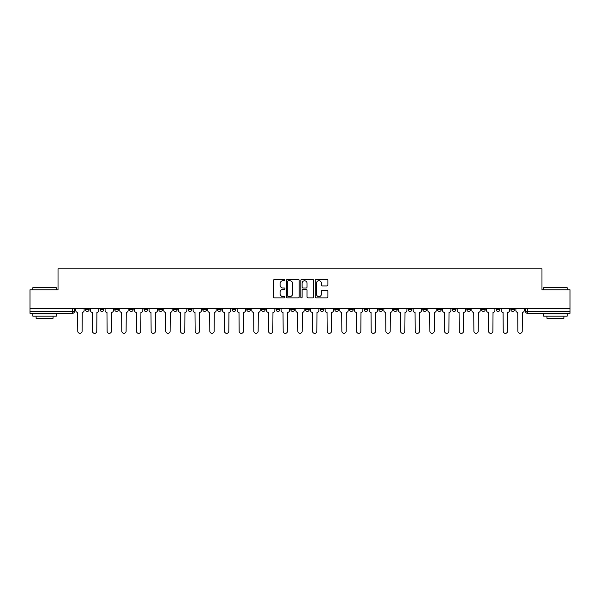 <?xml version="1.0" encoding="UTF-8"?>
<svg xmlns="http://www.w3.org/2000/svg" width="600" height="600" viewBox="0 0 600 600"><rect width="100%" height="100%" fill="white"/><g stroke="black" fill="none" stroke-linecap="round" stroke-linejoin="round"><path stroke-width="0.9" d="M284.955 280.08A0.645 0.645 0 0 0 284.31 279.435L274.5 279.435A0.922 0.922 0 0 0 273.577 280.358L273.577 296.978A0.922 0.922 0 0 0 274.5 297.9L284.31 297.9A0.645 0.645 0 0 0 284.955 297.255A0.645 0.645 0 0 0 284.31 296.61L283.035 296.61A2.955 2.955 0 0 1 280.087 293.655L280.087 292.267A2.955 2.955 0 0 1 283.035 289.312L284.31 289.312A0.645 0.645 0 0 0 284.955 288.668A0.645 0.645 0 0 0 284.31 288.022L283.035 288.022A2.955 2.955 0 0 1 280.087 285.067L280.087 283.68A2.955 2.955 0 0 1 283.035 280.733L284.31 280.733A0.645 0.645 0 0 0 284.955 280.08M481.507 308.513L481.507 309.548L485.265 309.548A1.882 1.882 0 0 1 483.382 311.43A1.882 1.882 0 0 1 481.507 309.548L481.507 308.513M466.838 308.513L466.838 309.548L470.595 309.548A1.882 1.882 0 0 1 468.713 311.43A1.882 1.882 0 0 1 466.838 309.548L466.838 308.513M378.81 308.513L378.81 309.548L382.567 309.548A1.882 1.882 0 0 1 380.692 311.43A1.882 1.882 0 0 1 378.81 309.548L378.81 308.513M364.14 308.513L364.14 309.548L367.897 309.548A1.882 1.882 0 0 1 366.022 311.43A1.882 1.882 0 0 1 364.14 309.548L364.14 308.513M349.47 308.513L349.47 309.548L353.228 309.548A1.882 1.882 0 0 1 351.345 311.43A1.882 1.882 0 0 1 349.47 309.548L349.47 308.513M320.123 308.513L320.123 309.548L323.888 309.548A1.882 1.882 0 0 1 322.005 311.43A1.882 1.882 0 0 1 320.123 309.548L320.123 308.513M290.782 309.548L290.782 308.513L290.782 309.548A1.882 1.882 0 0 0 292.665 311.43A1.882 1.882 0 0 1 290.782 309.548L294.548 309.548A1.882 1.882 0 0 1 292.665 311.43A1.882 1.882 0 0 0 294.548 309.548L294.548 308.513L294.548 309.548M276.112 309.548L276.112 308.513L276.112 309.548A1.882 1.882 0 0 0 277.995 311.43A1.882 1.882 0 0 1 276.112 309.548L279.877 309.548A1.882 1.882 0 0 1 277.995 311.43M261.442 309.548L261.442 308.513L261.442 309.548A1.882 1.882 0 0 0 263.325 311.43A1.882 1.882 0 0 1 261.442 309.548L265.207 309.548A1.882 1.882 0 0 1 263.325 311.43A1.882 1.882 0 0 0 265.207 309.548L265.207 308.513L265.207 309.548M246.772 308.513L246.772 309.548L250.53 309.548A1.882 1.882 0 0 1 248.655 311.43A1.882 1.882 0 0 1 246.772 309.548L246.772 308.513M232.103 308.513L232.103 309.548L235.86 309.548A1.882 1.882 0 0 1 233.978 311.43A1.882 1.882 0 0 1 232.103 309.548L232.103 308.513M217.433 308.513L217.433 309.548L221.19 309.548A1.882 1.882 0 0 1 219.308 311.43A1.882 1.882 0 0 1 217.433 309.548L217.433 308.513M202.755 309.548L202.755 308.513L202.755 309.548A1.882 1.882 0 0 0 204.638 311.43A1.882 1.882 0 0 1 202.755 309.548L206.52 309.548A1.882 1.882 0 0 1 204.638 311.43M173.415 309.548L173.415 308.513L173.415 309.548A1.882 1.882 0 0 0 175.297 311.43A1.882 1.882 0 0 1 173.415 309.548L177.18 309.548A1.882 1.882 0 0 1 175.297 311.43A1.882 1.882 0 0 0 177.18 309.548L177.18 308.513L177.18 309.548M158.745 309.548L158.745 308.513L158.745 309.548A1.882 1.882 0 0 0 160.627 311.43A1.882 1.882 0 0 1 158.745 309.548L162.51 309.548A1.882 1.882 0 0 1 160.627 311.43A1.882 1.882 0 0 0 162.51 309.548L162.51 308.513L162.51 309.548M144.075 309.548L144.075 308.513L144.075 309.548A1.882 1.882 0 0 0 145.958 311.43A1.882 1.882 0 0 1 144.075 309.548L147.84 309.548A1.882 1.882 0 0 1 145.958 311.43A1.882 1.882 0 0 0 147.84 309.548L147.84 308.513L147.84 309.548M129.405 309.548L129.405 308.513L129.405 309.548A1.882 1.882 0 0 0 131.288 311.43A1.882 1.882 0 0 1 129.405 309.548L133.163 309.548A1.882 1.882 0 0 1 131.288 311.43M114.735 309.548L114.735 308.513L114.735 309.548A1.882 1.882 0 0 0 116.618 311.43A1.882 1.882 0 0 1 114.735 309.548L118.493 309.548A1.882 1.882 0 0 1 116.618 311.43A1.882 1.882 0 0 0 118.493 309.548L118.493 308.513L118.493 309.548M100.065 309.548L100.065 308.513L100.065 309.548A1.882 1.882 0 0 0 101.94 311.43A1.882 1.882 0 0 1 100.065 309.548L103.823 309.548A1.882 1.882 0 0 1 101.94 311.43A1.882 1.882 0 0 0 103.823 309.548L103.823 308.513L103.823 309.548M326.978 285.945A0.922 0.922 0 0 0 327.9 285.022L327.9 280.358A0.922 0.922 0 0 0 326.978 279.435L316.087 279.435A0.922 0.922 0 0 0 315.165 280.358L315.165 296.978A0.922 0.922 0 0 0 316.087 297.9L326.978 297.9A0.922 0.922 0 0 0 327.9 296.978L327.9 291.345A0.922 0.922 0 0 0 326.978 290.423L322.312 290.423A0.922 0.922 0 0 0 321.39 291.345L321.39 294.135A2.468 2.468 0 0 1 318.923 296.61A2.468 2.468 0 0 1 316.455 294.135L316.455 283.2A2.468 2.468 0 0 1 318.923 280.733A2.468 2.468 0 0 1 321.39 283.2L321.39 285.022A0.922 0.922 0 0 0 322.312 285.945L326.978 285.945M30 308.513L30 289.793L58.028 289.793L58.028 268.822L541.972 268.822L541.972 289.793L570 289.793L570 308.513L30 308.513L30 311.43L74.483 311.43L74.483 308.513M299.19 280.358A0.922 0.922 0 0 0 298.267 279.435L287.377 279.435A0.922 0.922 0 0 0 286.455 280.358L286.455 296.978A0.922 0.922 0 0 0 287.377 297.9L298.267 297.9A0.922 0.922 0 0 0 299.19 296.978L299.19 280.358M301.733 279.435L312.623 279.435A0.922 0.922 0 0 1 313.545 280.358L313.545 296.978A0.922 0.922 0 0 1 312.623 297.9L307.965 297.9A0.922 0.922 0 0 1 307.035 296.978L307.035 290.235A0.922 0.922 0 0 0 306.112 289.312L303.022 289.312A0.922 0.922 0 0 0 302.1 290.235L302.1 297.255A0.645 0.645 0 0 1 301.455 297.9A0.645 0.645 0 0 1 300.81 297.255L300.81 280.358A0.922 0.922 0 0 1 301.733 279.435M525.518 308.513L525.518 311.43L570 311.43L570 313.305L527.4 313.305A1.882 1.882 0 0 1 525.518 311.43M570 308.513L570 311.43M74.483 311.43A1.882 1.882 0 0 1 72.6 313.305L30 313.305L30 311.43M514.605 308.513L514.605 309.548A1.882 1.882 0 0 1 512.73 311.43A1.882 1.882 0 0 1 510.847 309.548L514.605 309.548M510.847 308.513L510.847 309.548M499.935 308.513L499.935 309.548A1.882 1.882 0 0 1 498.06 311.43A1.882 1.882 0 0 1 496.178 309.548L499.935 309.548M496.178 308.513L496.178 309.548M485.265 308.513L485.265 309.548M470.595 308.513L470.595 309.548L470.595 308.513M455.925 308.513L455.925 309.548A1.882 1.882 0 0 1 454.043 311.43A1.882 1.882 0 0 1 452.16 309.548L455.925 309.548M452.16 308.513L452.16 309.548M441.255 308.513L441.255 309.548A1.882 1.882 0 0 1 439.373 311.43A1.882 1.882 0 0 1 437.49 309.548L441.255 309.548M437.49 308.513L437.49 309.548M426.585 308.513L426.585 309.548A1.882 1.882 0 0 1 424.702 311.43A1.882 1.882 0 0 1 422.82 309.548L426.585 309.548M422.82 308.513L422.82 309.548M411.915 308.513L411.915 309.548A1.882 1.882 0 0 1 410.033 311.43A1.882 1.882 0 0 1 408.15 309.548L411.915 309.548M408.15 308.513L408.15 309.548M397.245 308.513L397.245 309.548A1.882 1.882 0 0 1 395.362 311.43A1.882 1.882 0 0 1 393.48 309.548L397.245 309.548M393.48 308.513L393.48 309.548M382.567 308.513L382.567 309.548A1.882 1.882 0 0 1 380.692 311.43M367.897 308.513L367.897 309.548M353.228 309.548L353.228 308.513L353.228 309.548A1.882 1.882 0 0 1 351.345 311.43M338.558 308.513L338.558 309.548A1.882 1.882 0 0 1 336.675 311.43A1.882 1.882 0 0 1 334.793 309.548A1.882 1.882 0 0 0 336.675 311.43A1.882 1.882 0 0 0 338.558 309.548L334.793 309.548L334.793 308.513M323.888 309.548L323.888 308.513L323.888 309.548A1.882 1.882 0 0 1 322.005 311.43M309.218 308.513L309.218 309.548A1.882 1.882 0 0 1 307.335 311.43A1.882 1.882 0 0 1 305.452 309.548A1.882 1.882 0 0 0 307.335 311.43M305.452 308.513L305.452 309.548L309.218 309.548M279.877 308.513L279.877 309.548L279.877 308.513M250.53 309.548L250.53 308.513L250.53 309.548A1.882 1.882 0 0 1 248.655 311.43M235.86 309.548L235.86 308.513L235.86 309.548A1.882 1.882 0 0 1 233.978 311.43M221.19 309.548L221.19 308.513L221.19 309.548A1.882 1.882 0 0 1 219.308 311.43M206.52 308.513L206.52 309.548L206.52 308.513M191.85 309.548L191.85 308.513L191.85 309.548A1.882 1.882 0 0 1 189.968 311.43A1.882 1.882 0 0 1 188.085 309.548L191.85 309.548A1.882 1.882 0 0 1 189.968 311.43M188.085 308.513L188.085 309.548M133.163 308.513L133.163 309.548L133.163 308.513M89.153 308.513L89.153 309.548A1.882 1.882 0 0 1 87.27 311.43A1.882 1.882 0 0 1 85.395 309.548A1.882 1.882 0 0 0 87.27 311.43A1.882 1.882 0 0 0 89.153 309.548L89.153 308.513M85.395 308.513L85.395 309.548L89.153 309.548M288.39 280.733A0.645 0.645 0 0 0 287.745 281.377L287.745 295.957A0.645 0.645 0 0 0 288.39 296.61L289.733 296.61A2.955 2.955 0 0 0 292.688 293.655L292.688 283.68A2.955 2.955 0 0 0 289.733 280.733L288.39 280.733M307.035 283.245A2.468 2.468 0 0 0 304.567 280.778A2.468 2.468 0 0 0 302.1 283.245L302.1 287.1A0.922 0.922 0 0 0 303.022 288.022L306.112 288.022A0.922 0.922 0 0 0 307.035 287.1L307.035 283.245M75.75 310.485L75.75 308.513L75.75 310.485A1.882 1.882 48.4 0 0 77.633 312.368L77.775 331.178A2.16 2.16 48.4 0 0 79.935 333.337A2.16 2.16 48.4 0 0 82.102 331.178L82.245 312.368A1.882 1.882 48.4 0 0 84.12 310.485L84.12 308.513M77.633 312.368L77.775 331.178M82.102 331.178L82.245 312.368M90.42 310.485L90.42 308.513L90.42 310.485A1.882 1.882 48.4 0 0 92.302 312.368L92.445 331.178A2.16 2.16 48.4 0 0 94.605 333.337A2.16 2.16 48.4 0 0 96.773 331.178L96.915 312.368A1.882 1.882 48.4 0 0 98.79 310.485L98.79 308.513M105.097 310.485L105.097 308.513L105.097 310.485A1.882 1.882 48.4 0 0 106.972 312.368L107.115 331.178A2.16 2.16 48.4 0 0 109.282 333.337A2.16 2.16 48.4 0 0 111.442 331.178L111.585 312.368A1.882 1.882 48.4 0 0 113.468 310.485L113.468 308.513M92.302 312.368L92.445 331.178M96.773 331.178L96.915 312.368M106.972 312.368L107.115 331.178M111.442 331.178L111.585 312.368M32.82 287.73L56.332 287.73L32.82 287.73L32.82 289.793M56.332 316.125L32.82 316.125L32.82 313.778L56.332 313.778L56.332 316.125M53.04 316.125L53.04 318.293L36.112 318.293L36.112 316.125M543.668 287.73L567.18 287.73L543.668 287.73L543.668 289.793M567.18 316.125L543.668 316.125L543.668 313.778L567.18 313.778L567.18 316.125M563.888 316.125L563.888 318.293L546.96 318.293L546.96 316.125M119.767 310.485L119.767 308.513L119.767 310.485A1.882 1.882 48.4 0 0 121.642 312.368L121.785 331.178A2.16 2.16 48.4 0 0 123.953 333.337A2.16 2.16 48.4 0 0 126.113 331.178L126.255 312.368A1.882 1.882 48.4 0 0 128.137 310.485L128.137 308.513M134.438 310.485L134.438 308.513L134.438 310.485A1.882 1.882 48.4 0 0 136.32 312.368L136.455 331.178A2.16 2.16 48.4 0 0 138.623 333.337A2.16 2.16 48.4 0 0 140.782 331.178L140.925 312.368A1.882 1.882 48.4 0 0 142.808 310.485L142.808 308.513M149.108 310.485L149.108 308.513L149.108 310.485A1.882 1.882 48.4 0 0 150.99 312.368L151.125 331.178A2.16 2.16 48.4 0 0 153.292 333.337A2.16 2.16 48.4 0 0 155.453 331.178L155.595 312.368A1.882 1.882 48.4 0 0 157.477 310.485L157.477 308.513M121.642 312.368L121.785 331.178M126.113 331.178L126.255 312.368M136.32 312.368L136.455 331.178M140.782 331.178L140.925 312.368M150.99 312.368L151.125 331.178M155.453 331.178L155.595 312.368M163.778 310.485L163.778 308.513L163.778 310.485A1.882 1.882 48.4 0 0 165.66 312.368L165.803 331.178A2.16 2.16 48.4 0 0 167.962 333.337A2.16 2.16 48.4 0 0 170.123 331.178L170.265 312.368A1.882 1.882 48.4 0 0 172.148 310.485L172.148 308.513M165.66 312.368L165.803 331.178M170.123 331.178L170.265 312.368M178.447 310.485L178.447 308.513L178.447 310.485A1.882 1.882 48.4 0 0 180.33 312.368L180.472 331.178A2.16 2.16 48.4 0 0 182.632 333.337A2.16 2.16 48.4 0 0 184.792 331.178L184.935 312.368A1.882 1.882 48.4 0 0 186.817 310.485L186.817 308.513M180.33 312.368L180.472 331.178M184.792 331.178L184.935 312.368M193.118 310.485L193.118 308.513L193.118 310.485A1.882 1.882 48.4 0 0 195 312.368L195.142 331.178A2.16 2.16 48.4 0 0 197.303 333.337A2.16 2.16 48.4 0 0 199.47 331.178L199.605 312.368A1.882 1.882 48.4 0 0 201.487 310.485L201.487 308.513M195 312.368L195.142 331.178M199.47 331.178L199.605 312.368M207.788 310.485L207.788 308.513L207.788 310.485A1.882 1.882 48.4 0 0 209.67 312.368L209.812 331.178A2.16 2.16 48.4 0 0 211.972 333.337A2.16 2.16 48.4 0 0 214.14 331.178L214.282 312.368A1.882 1.882 48.4 0 0 216.157 310.485L216.157 308.513M209.67 312.368L209.812 331.178M214.14 331.178L214.282 312.368M222.458 310.485L222.458 308.513L222.458 310.485A1.882 1.882 48.4 0 0 224.34 312.368L224.483 331.178A2.16 2.16 48.4 0 0 226.642 333.337A2.16 2.16 48.4 0 0 228.81 331.178L228.952 312.368A1.882 1.882 48.4 0 0 230.827 310.485L230.827 308.513M224.34 312.368L224.483 331.178M228.81 331.178L228.952 312.368M237.135 310.485L237.135 308.513L237.135 310.485A1.882 1.882 48.4 0 0 239.01 312.368L239.153 331.178A2.16 2.16 48.4 0 0 241.32 333.337A2.16 2.16 48.4 0 0 243.48 331.178L243.623 312.368A1.882 1.882 48.4 0 0 245.505 310.485L245.505 308.513M239.01 312.368L239.153 331.178M243.48 331.178L243.623 312.368M251.805 310.485L251.805 308.513L251.805 310.485A1.882 1.882 48.4 0 0 253.68 312.368L253.822 331.178A2.16 2.16 48.4 0 0 255.99 333.337A2.16 2.16 48.4 0 0 258.15 331.178L258.293 312.368A1.882 1.882 48.4 0 0 260.175 310.485L260.175 308.513M253.68 312.368L253.822 331.178M258.15 331.178L258.293 312.368M266.475 310.485L266.475 308.513L266.475 310.485A1.882 1.882 48.4 0 0 268.358 312.368L268.493 331.178A2.16 2.16 48.4 0 0 270.66 333.337A2.16 2.16 48.4 0 0 272.82 331.178L272.962 312.368A1.882 1.882 48.4 0 0 274.845 310.485L274.845 308.513M268.358 312.368L268.493 331.178M272.82 331.178L272.962 312.368M281.145 310.485L281.145 308.513L281.145 310.485A1.882 1.882 48.4 0 0 283.028 312.368L283.163 331.178A2.16 2.16 48.4 0 0 285.33 333.337A2.16 2.16 48.4 0 0 287.49 331.178L287.632 312.368A1.882 1.882 48.4 0 0 289.515 310.485L289.515 308.513M283.028 312.368L283.163 331.178M287.49 331.178L287.632 312.368M295.815 310.485L295.815 308.513L295.815 310.485A1.882 1.882 48.4 0 0 297.697 312.368L297.84 331.178A2.16 2.16 48.4 0 0 300 333.337A2.16 2.16 48.4 0 0 302.16 331.178L302.303 312.368A1.882 1.882 48.4 0 0 304.185 310.485L304.185 308.513M297.697 312.368L297.84 331.178M302.16 331.178L302.303 312.368M310.485 310.485L310.485 308.513L310.485 310.485A1.882 1.882 48.4 0 0 312.368 312.368L312.51 331.178A2.16 2.16 48.4 0 0 314.67 333.337A2.16 2.16 48.4 0 0 316.837 331.178L316.972 312.368A1.882 1.882 48.4 0 0 318.855 310.485L318.855 308.513M312.368 312.368L312.51 331.178M316.837 331.178L316.972 312.368M325.155 310.485L325.155 308.513L325.155 310.485A1.882 1.882 48.4 0 0 327.038 312.368L327.18 331.178A2.16 2.16 48.4 0 0 329.34 333.337A2.16 2.16 48.4 0 0 331.507 331.178L331.642 312.368A1.882 1.882 48.4 0 0 333.525 310.485L333.525 308.513M327.038 312.368L327.18 331.178M331.507 331.178L331.642 312.368M339.825 310.485L339.825 308.513L339.825 310.485A1.882 1.882 48.4 0 0 341.707 312.368L341.85 331.178A2.16 2.16 48.4 0 0 344.01 333.337A2.16 2.16 48.4 0 0 346.178 331.178L346.32 312.368A1.882 1.882 48.4 0 0 348.195 310.485L348.195 308.513M341.707 312.368L341.85 331.178M346.178 331.178L346.32 312.368M354.495 310.485L354.495 308.513L354.495 310.485A1.882 1.882 48.4 0 0 356.377 312.368L356.52 331.178A2.16 2.16 48.4 0 0 358.68 333.337A2.16 2.16 48.4 0 0 360.847 331.178L360.99 312.368A1.882 1.882 48.4 0 0 362.865 310.485L362.865 308.513M356.377 312.368L356.52 331.178M360.847 331.178L360.99 312.368M369.173 310.485L369.173 308.513L369.173 310.485A1.882 1.882 48.4 0 0 371.048 312.368L371.19 331.178A2.16 2.16 48.4 0 0 373.358 333.337A2.16 2.16 48.4 0 0 375.517 331.178L375.66 312.368A1.882 1.882 48.4 0 0 377.543 310.485L377.543 308.513M371.048 312.368L371.19 331.178M375.517 331.178L375.66 312.368M383.843 310.485L383.843 308.513L383.843 310.485A1.882 1.882 48.4 0 0 385.717 312.368L385.86 331.178A2.16 2.16 48.4 0 0 388.028 333.337A2.16 2.16 48.4 0 0 390.188 331.178L390.33 312.368A1.882 1.882 48.4 0 0 392.213 310.485L392.213 308.513M385.717 312.368L385.86 331.178M390.188 331.178L390.33 312.368M398.513 310.485L398.513 308.513L398.513 310.485A1.882 1.882 48.4 0 0 400.395 312.368L400.53 331.178A2.16 2.16 48.4 0 0 402.697 333.337A2.16 2.16 48.4 0 0 404.857 331.178L405 312.368A1.882 1.882 48.4 0 0 406.882 310.485L406.882 308.513M400.395 312.368L400.53 331.178M404.857 331.178L405 312.368M413.183 310.485L413.183 308.513L413.183 310.485A1.882 1.882 48.4 0 0 415.065 312.368L415.207 331.178A2.16 2.16 48.4 0 0 417.368 333.337A2.16 2.16 48.4 0 0 419.528 331.178L419.67 312.368A1.882 1.882 48.4 0 0 421.553 310.485L421.553 308.513M415.065 312.368L415.207 331.178M419.528 331.178L419.67 312.368M427.853 310.485L427.853 308.513L427.853 310.485A1.882 1.882 48.4 0 0 429.735 312.368L429.877 331.178A2.16 2.16 48.4 0 0 432.037 333.337A2.16 2.16 48.4 0 0 434.197 331.178L434.34 312.368A1.882 1.882 48.4 0 0 436.222 310.485L436.222 308.513M429.735 312.368L429.877 331.178M434.197 331.178L434.34 312.368M442.522 310.485L442.522 308.513L442.522 310.485A1.882 1.882 48.4 0 0 444.405 312.368L444.548 331.178A2.16 2.16 48.4 0 0 446.707 333.337A2.16 2.16 48.4 0 0 448.875 331.178L449.01 312.368A1.882 1.882 48.4 0 0 450.893 310.485L450.893 308.513M444.405 312.368L444.548 331.178M448.875 331.178L449.01 312.368M457.192 310.485L457.192 308.513L457.192 310.485A1.882 1.882 48.4 0 0 459.075 312.368L459.217 331.178A2.16 2.16 48.4 0 0 461.377 333.337A2.16 2.16 48.4 0 0 463.545 331.178L463.68 312.368A1.882 1.882 48.4 0 0 465.562 310.485L465.562 308.513M459.075 312.368L459.217 331.178M463.545 331.178L463.68 312.368M471.862 310.485L471.862 308.513L471.862 310.485A1.882 1.882 48.4 0 0 473.745 312.368L473.888 331.178A2.16 2.16 48.4 0 0 476.048 333.337A2.16 2.16 48.4 0 0 478.215 331.178L478.357 312.368A1.882 1.882 48.4 0 0 480.232 310.485L480.232 308.513M473.745 312.368L473.888 331.178M478.215 331.178L478.357 312.368M486.533 310.485L486.533 308.513L486.533 310.485A1.882 1.882 48.4 0 0 488.415 312.368L488.558 331.178A2.16 2.16 48.4 0 0 490.717 333.337A2.16 2.16 48.4 0 0 492.885 331.178L493.028 312.368A1.882 1.882 48.4 0 0 494.903 310.485L494.903 308.513M488.415 312.368L488.558 331.178M492.885 331.178L493.028 312.368M501.21 310.485L501.21 308.513L501.21 310.485A1.882 1.882 48.4 0 0 503.085 312.368L503.228 331.178A2.16 2.16 48.4 0 0 505.395 333.337A2.16 2.16 48.4 0 0 507.555 331.178L507.697 312.368A1.882 1.882 48.4 0 0 509.58 310.485L509.58 308.513M503.085 312.368L503.228 331.178M507.555 331.178L507.697 312.368M515.88 310.485L515.88 308.513L515.88 310.485A1.882 1.882 48.4 0 0 517.755 312.368L517.898 331.178A2.16 2.16 48.4 0 0 520.065 333.337A2.16 2.16 48.4 0 0 522.225 331.178L522.368 312.368A1.882 1.882 48.4 0 0 524.25 310.485L524.25 308.513M517.755 312.368L517.898 331.178M522.225 331.178L522.368 312.368M72.6 308.513L72.6 313.305M527.4 308.513L527.4 313.305M56.332 289.793L56.332 287.73M50.97 313.778L50.97 313.305M38.182 313.778L38.182 313.305M567.18 289.793L567.18 287.73M561.817 313.778L561.817 313.305M549.03 313.778L549.03 313.305"/></g></svg>
